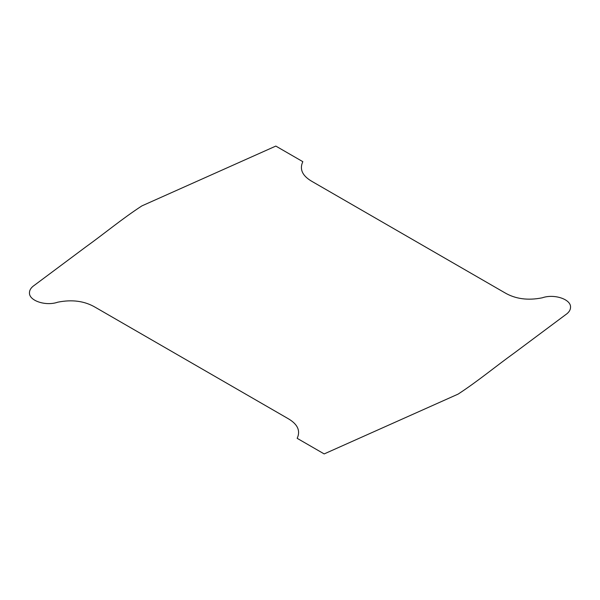 <?xml version="1.0" encoding="UTF-8"?>
<svg xmlns="http://www.w3.org/2000/svg" width="600" height="600" viewBox="0 0 600 600"><rect width="100%" height="100%" fill="white"/><g stroke="black" fill="none" stroke-linecap="round" stroke-linejoin="round"><path stroke-width="0.45" stroke-dasharray="3 2.25" d=""/><path stroke-width="0.9" d="M297.173 438.33C300.735 430.575 297.51 423.893 287.513 418.283L95.438 307.38C84.735 301.028 72.172 299.295 57.735 302.197C45.915 306.353 28.973 300.832 29.453 292.785C29.513 289.957 31.148 287.46 34.358 285.3L85.53 247.132C104.512 233.498 121.845 218.962 141.877 205.897L275.82 146.078L302.827 161.67C299.265 169.425 302.49 176.108 312.487 181.718L504.562 292.62C515.265 298.972 527.827 300.705 542.265 297.803C554.085 293.647 571.028 299.168 570.548 307.215C570.487 310.043 568.852 312.54 565.643 314.7L514.47 352.868C495.487 366.502 478.155 381.038 458.123 394.103L324.18 453.923L297.173 438.33"/></g></svg>

